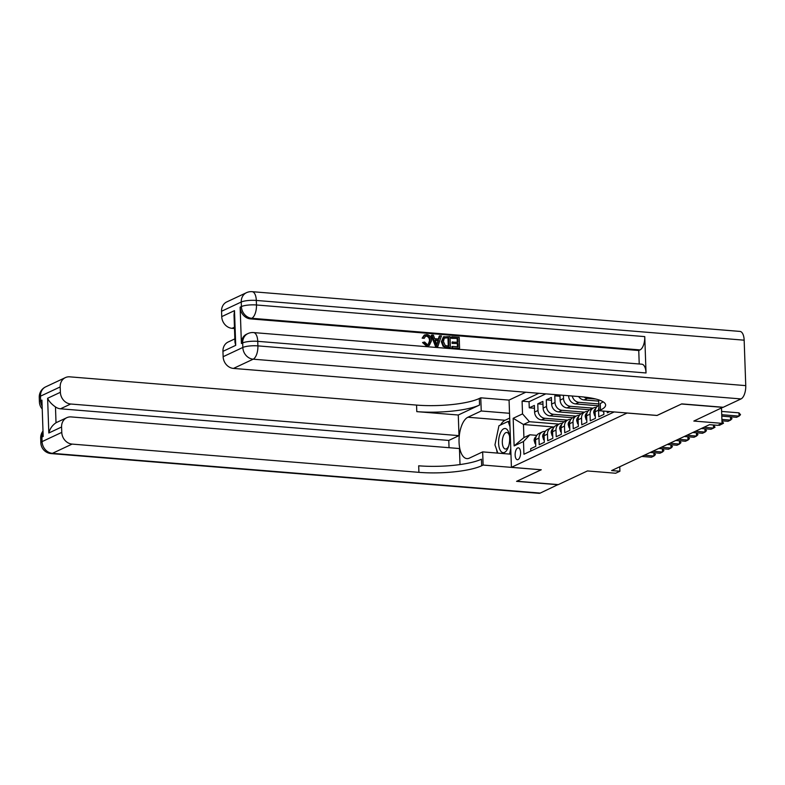 <?xml version="1.0" encoding="UTF-8"?>
<svg xmlns="http://www.w3.org/2000/svg" width="785" height="785" viewBox="0 0 785 785"><rect width="100%" height="100%" fill="white"/><g stroke="black" fill="none" stroke-linecap="round" stroke-linejoin="round"><path stroke-width="1.18" d="M518.061 459.588A5.976 2.698 -85.3 0 0 520.592 453.239A5.976 2.698 -85.3 0 0 518.345 447.823A5.976 2.698 -85.3 0 0 517.658 447.95A5.976 2.698 -85.3 0 0 515.137 454.309A5.976 2.698 -85.3 0 0 517.374 459.725A5.976 2.698 -85.3 0 0 518.061 459.588M525.773 392.235L509.063 400.065L511.418 467.33L627.156 412.998M511.418 467.33L541.287 469.764L516.815 481.234L558.302 484.61L587.445 470.941L615.656 473.237L619.914 471.245L619.758 466.751M722.975 407.238L693.832 421.054L722.043 423.35L721.503 408.072M657.025 415.432L681.498 404L722.985 407.386M530.768 451.041L530.689 448.726L535.792 446.331L535.566 439.698L538.971 438.099A7.467 6.447 -115.1 0 1 542.435 431.887A7.467 6.447 -115.1 0 1 545.31 431.367M538.971 438.099L539.197 444.742L544.309 442.338L544.074 435.704L547.479 434.115A7.467 6.447 -115.1 0 1 550.952 427.894A7.467 6.447 -115.1 0 1 553.817 427.374M547.479 434.115L547.714 440.748L552.817 438.354L552.581 431.721L555.986 430.121A7.467 6.447 -115.1 0 1 559.46 423.9A7.467 6.447 -115.1 0 1 562.335 423.39M555.986 430.121L556.222 436.754L561.324 434.36L561.098 427.727L564.503 426.127A7.467 6.447 -115.1 0 1 567.967 419.916A7.467 6.447 -115.1 0 1 570.842 419.396M564.503 426.127L564.729 432.761L569.841 430.366L569.606 423.733L573.011 422.134A7.467 6.447 -115.1 0 1 576.484 415.922A7.467 6.447 -115.1 0 1 579.35 415.402M573.011 422.134L573.246 428.777L578.349 426.383L578.123 419.739L581.518 418.15A7.467 6.447 -115.1 0 1 584.992 411.929A7.467 6.447 -115.1 0 1 587.867 411.409M581.518 418.15L581.754 424.783L586.856 422.389L586.63 415.756L590.035 414.156A7.467 6.447 -115.1 0 1 593.499 407.935A7.467 6.447 -115.1 0 1 596.374 407.425M590.035 414.156L590.261 420.789L595.373 418.395L595.138 411.762L598.543 410.162A7.467 6.447 -115.1 0 1 598.926 407.503M598.543 410.162L598.778 416.796L603.881 414.401L603.763 411.095M607.237 411.379L607.286 412.812L609.876 411.595M557.075 394.786L554.789 395.856L559.999 396.278M581.165 413.744L558.508 411.899A7.467 6.447 64.9 0 1 551.619 404.089L551.394 397.455L546.282 399.85L551.492 400.272M572.658 417.738L550 415.893A7.467 6.447 64.9 0 1 543.112 408.082L542.877 401.439L537.774 403.833L542.975 404.265M720.689 423.988L722.053 424.096L722.033 423.36L717.784 425.342L709.493 424.675L611.613 470.568L619.914 471.245M614.145 411.948L523.929 454.25L523.487 441.523L514.126 445.919L513.164 418.287L522.525 413.891L522.084 401.174L538.863 393.295M567.516 420.122L544.898 418.287A7.467 6.447 -115.1 0 1 538 410.476L537.774 403.833M564.15 421.722L541.493 419.877L544.898 418.287M576.023 416.138L553.405 414.294A7.467 6.447 -115.1 0 1 546.517 406.483L546.282 399.85M584.531 412.145L561.913 410.3A7.467 6.447 -115.1 0 1 555.024 402.489L554.789 395.856M593.048 408.151L570.43 406.306A7.467 6.447 -115.1 0 1 563.532 398.495L563.424 395.297M589.682 409.75L567.025 407.906L570.43 406.306M598.798 403.941L578.938 402.322A7.467 6.447 -115.1 0 1 572.245 396.023M598.19 405.757L575.533 403.912L578.938 402.322M595.668 398.996L587.445 398.329A7.467 6.447 -115.1 0 1 584.02 397.024M598.7 401.115L584.04 399.928L587.445 398.329M545.84 393.864L529.051 401.743L529.257 407.827L534.467 408.249M541.493 419.877A7.467 6.447 64.9 0 1 534.595 412.066L534.369 405.433L529.257 407.827M559.95 395.022L560.127 400.095A7.467 6.447 64.9 0 0 567.025 407.906M568.625 395.728L568.644 396.101A7.467 6.447 64.9 0 0 575.533 403.912M554.112 427.001L523.458 424.499L523.919 437.588L529.875 434.792L536.803 435.361M657.025 415.481L627.166 413.047M558.998 424.116L529.414 421.712L523.458 424.499L513.164 418.287M598.857 405.433L598.612 405.541A7.467 6.447 64.9 0 0 595.138 411.762M593.499 407.935L590.094 409.534A7.467 6.447 64.9 0 0 586.63 415.756M578.604 396.533A7.467 6.447 64.9 0 0 584.04 399.928M584.992 411.929L581.587 413.528A7.467 6.447 64.9 0 0 578.123 419.739M576.484 415.922L573.079 417.522A7.467 6.447 64.9 0 0 569.606 423.733M567.967 419.916L564.562 421.506A7.467 6.447 64.9 0 0 561.098 427.727M559.46 423.9L556.055 425.499A7.467 6.447 64.9 0 0 552.581 431.721M550.952 427.894L547.547 429.493A7.467 6.447 64.9 0 0 544.074 435.704M529.051 401.743L522.084 401.174M522.525 413.891L529.414 421.712M542.435 431.887L539.03 433.477A7.467 6.447 64.9 0 0 535.566 439.698M529.875 434.792L523.487 441.523M514.126 445.919L523.919 437.588M721.739 414.706L739.077 416.119L736.526 417.316L721.788 416.109M740.53 414.686L739.077 416.119L738.96 412.841L740.53 414.686M721.621 411.428L738.96 412.841M501.723 452.111A12.128 5.475 -85.3 0 0 508.444 446.783A12.128 5.475 -85.3 0 0 509.396 435.155A12.128 5.475 -85.3 0 0 506.541 429.052A12.128 5.475 -85.3 0 0 499.142 436.921A12.128 5.475 -85.3 0 0 501.723 452.111M509.543 436.205A8.301 3.748 -85.3 0 0 507.748 432.849A8.301 3.748 -85.3 0 0 506.776 432.466A8.301 3.748 -85.3 0 0 502.488 439.315A8.301 3.748 -85.3 0 0 504.451 448.627A8.301 3.748 -85.3 0 0 505.422 449.01A8.301 3.748 -85.3 0 0 508.758 445.772M497.827 453.122L494.952 444.889L498.946 425.735L508.14 421.427L509.995 426.746M509.818 421.565L508.14 421.427M510.76 448.559L509.602 454.083M428.247 344.389L429.493 340.798C429.523 338.257 428.443 336.706 426.255 336.127L425.362 336.196M430.17 340.484C430.209 337.942 429.13 336.382 426.942 335.813L425.676 336.009L424.243 338.315L422.144 338.158L424.204 335.146L426.765 334.538C429.827 335.087 431.436 337.099 431.573 340.592L429.316 345.371L426.5 346.048L422.556 342.564L424.626 342.034L427.207 344.478L428.61 344.262L430.17 340.484L429.493 340.798M429.316 345.371L426.5 346.048M438.354 338.973L439.257 336.068L441.425 335.872L437.853 346.46L436.274 346.332L431.936 335.097L433.428 335.224L434.674 338.669L438.923 339.022L439.934 335.754M437.853 346.46L435.587 346.646L431.25 335.421L431.936 335.097M451.296 338.306L451.247 337.05L451.934 336.736L459.205 337.324L459.588 348.226L451.885 347.981L451.846 346.715L452.523 346.401L458.146 346.862L458.028 343.506L452.111 343.398L452.062 342.132L457.979 342.24L457.851 338.472L451.296 338.306L451.974 337.992L451.934 336.736M457.449 346.803L457.341 343.82M457.282 342.182L457.164 338.786M646.035 372.963L257.745 341.338A11.196 5.053 -85.3 0 0 253.545 332.575L641.836 364.201A11.196 5.053 94.7 0 1 646.035 372.963L644.76 336.608A11.196 5.053 94.7 0 1 640.04 349.914L638.755 350.512L250.474 318.887A11.196 9.675 -115.1 0 1 240.131 307.161L241.407 343.516A11.196 9.675 -115.1 0 1 246.608 334.194L247.883 333.596A11.196 9.675 64.9 0 0 242.683 342.917L241.407 343.516M638.755 350.512L639.226 363.995M450.404 347.48L446.312 347.519L443.074 346.322L441.356 341.74L443.397 336.912L450.021 336.579L450.404 347.48L445.232 346.901L443.751 346.008L442.043 341.426L444.075 336.588M681.753 403.882L657.114 415.442L599.034 410.712L600.486 410.025A46.649 10.411 178 0 0 605.618 405.021A46.649 10.411 178 0 0 580.282 396.67L233.479 368.42A11.196 9.675 -115.1 0 1 223.136 356.704L242.84 347.461L242.683 342.917A11.196 2.502 178 0 1 257.745 341.338L257.902 345.881L745.75 385.621A11.196 5.053 94.7 0 1 741.02 398.927L723.24 407.268L681.753 403.882M598.661 399.859L599.034 410.712M235.716 345.351L234.97 342.329L234.018 314.863L234.499 310.634L235.716 345.351L222.95 351.346L223.136 356.704M222.95 351.346A11.196 9.675 -115.1 0 1 228.15 342.015L234.852 338.875M744.16 340.18L256.312 300.439A11.196 5.053 -85.3 0 0 252.122 291.677L739.97 331.417A11.196 5.053 94.7 0 1 744.16 340.18L745.75 385.621M234.489 328.542L232.075 328.336A11.196 9.675 -115.1 0 1 221.733 316.62L234.499 310.634M240.131 307.161L241.407 306.562L241.25 302.019L221.547 311.262L221.733 316.62M221.547 311.262A11.196 9.675 -115.1 0 1 226.757 301.931L246.451 292.697A11.196 9.675 64.9 0 0 241.25 302.019A11.196 2.502 178 0 1 256.312 300.439L256.469 304.982L644.76 336.608M600.486 410.025L600.26 403.49A46.649 10.411 178 0 0 603.145 401.832M457.851 338.472L451.974 337.992M458.028 343.506L452.111 343.398M452.788 343.074L452.749 341.818M459.588 348.226L451.885 347.981M452.572 347.657L452.523 346.401M448.657 337.717L444.281 338.129L443.447 341.563L445.281 345.586L448.951 346.106L448.657 337.717L444.487 337.942M444.801 337.756L444.281 338.129M442.043 341.426L441.356 341.74M443.751 346.008L443.074 346.322M445.232 346.901L444.546 347.225M448.255 346.048L447.98 338.041M446.606 337.55L445.929 337.874M437.628 343.173L438.54 340.239L435.145 339.964L437.019 345.135L437.863 340.562L435.283 340.347M436.274 346.332L435.587 346.646M438.54 340.239L437.863 340.562M436.666 344.173L436.941 343.496M426.942 335.813L426.255 336.127M427.177 345.734L423.233 342.25M424.243 338.315L422.144 338.158M422.821 337.844L424.881 334.832M558.037 484.59L540.257 493.078L52.409 453.337A11.196 5.053 -85.3 0 1 51.113 453.583A11.196 11.196 0 0 1 40.84 442.818A11.196 2.502 -2 0 1 42.066 441.621L61.77 432.378A11.196 9.675 64.9 0 0 72.112 444.094L52.409 453.337A11.196 9.675 -115.1 0 1 42.066 441.621L41.909 437.068L43.185 436.47L41.919 400.114L40.643 400.713L40.486 396.17A11.196 9.675 -115.1 0 1 45.687 386.848L65.391 377.605A11.196 9.675 64.9 0 0 60.19 386.936L40.486 396.17A11.196 2.502 178 0 0 39.25 397.377A11.196 11.196 0 0 1 45.687 386.848M558.047 484.737L516.559 481.352L541.199 469.754M509.524 413.293L481.234 410.987L467.909 417.237A20.989 9.479 -85.3 0 0 459.039 439.561A20.989 9.479 -85.3 0 0 466.918 458.607A20.989 9.479 -85.3 0 0 469.342 458.136L482.657 451.885L483.118 465.063L481.676 465.75A46.649 10.411 -2 0 1 418.915 472.344L72.112 444.094M481.234 410.987L480.773 397.809L479.321 398.486A46.649 10.411 -2 0 1 416.56 405.089L69.757 376.839A11.196 9.675 64.9 0 0 65.391 377.605M458.273 415.01L479.557 405.031A46.649 10.411 -2 0 1 416.796 411.634L458.273 415.01L458.999 435.646L448.784 440.434L449.04 447.705M460.01 464.563L459.451 448.549L71.16 416.923A11.196 9.675 64.9 0 0 66.784 417.689A11.196 9.675 64.9 0 0 61.583 427.011L48.817 433.006L47.61 398.28C49.013 401.37 51.633 404.255 55.47 406.934L56.02 422.762A11.196 9.675 -115.1 0 1 56.579 422.477L66.784 417.689M47.61 398.28L60.376 392.294L60.19 386.936M60.376 392.294A11.196 9.675 64.9 0 0 70.709 404.01L60.494 408.799A11.196 9.675 -115.1 0 1 55.47 406.934M458.999 435.646L70.709 404.01M540.257 493.078A11.196 5.053 94.7 0 1 538.961 493.323L51.113 453.583M510.957 454.191L482.657 451.885M541.199 469.803L483.118 465.063M509.063 400.114L480.773 397.809M61.77 432.378L61.583 427.011M448.784 440.434L60.494 408.799M481.676 465.75L481.44 459.205A46.649 10.411 -2 0 1 418.68 465.799L418.915 472.344M56.02 422.762C52.369 425.215 49.965 428.62 48.817 433.006M497.327 453.082A20.989 9.479 94.7 0 1 496.63 449.697M500.536 424.989A20.989 9.479 94.7 0 1 505.079 420.26L509.691 418.101M509.799 421.005L508.788 421.476M721.906 419.406L730.57 420.112L728.019 421.31L721.955 420.809M732.022 418.67L730.57 420.112L730.452 416.835L732.022 418.67M721.788 416.128L730.452 416.835M602.968 411.026L603.214 411.831L603.783 411.566M721.955 420.838L723.525 423.213L719.502 425.293L718.128 425.185M603.214 411.831L603.793 411.88M595.275 415.559L594.696 415.824L593.725 412.586A4.946 4.268 -115.1 0 1 595.638 408.769M703.88 427.305L713.545 428.09L710.994 429.287L701.329 428.502M713.594 425.009L715.017 427.197L713.545 428.09L713.437 424.989M594.696 415.824L595.285 415.873M586.758 419.553L586.189 419.818L585.208 416.58A4.946 4.268 -115.1 0 1 587.131 412.763M695.363 431.299L705.038 432.084L702.477 433.281L692.812 432.496M706.49 430.651L705.038 432.084L704.92 428.806L706.49 430.651M701.299 428.512L704.92 428.806M586.189 419.818L586.768 419.867M578.251 423.537L577.682 423.812L576.7 420.574A4.946 4.268 -115.1 0 1 578.623 416.747M686.855 435.283L696.521 436.077L693.969 437.274L684.304 436.48M697.973 434.635L696.521 436.077L696.413 432.8L697.973 434.635M692.782 432.506L696.413 432.8M577.682 423.812L578.26 423.861M569.743 427.531L569.164 427.796L568.193 424.567A4.946 4.268 -115.1 0 1 570.106 420.74M678.348 439.276L688.013 440.061L685.462 441.258L675.797 440.473M689.465 438.629L688.013 440.061L687.895 436.794L689.465 438.629M684.275 436.499L687.895 436.794M569.164 427.796L569.753 427.845M561.226 431.524L560.657 431.789L559.676 428.551A4.946 4.268 -115.1 0 1 561.599 424.734M669.831 443.27L679.506 444.055L676.945 445.252L667.279 444.467M680.958 442.622L679.506 444.055L679.388 440.787L680.958 442.622M675.757 440.483L679.388 440.787M560.657 431.789L561.236 431.838M552.718 435.518L552.14 435.783L551.168 432.545A4.946 4.268 -115.1 0 1 553.091 428.728M661.323 447.254L670.989 448.049L668.437 449.246L658.772 448.451M672.441 446.616L670.989 448.049L670.881 444.771L672.441 446.616M667.25 444.477L670.881 444.771M552.14 435.783L552.728 435.832M544.211 439.502L543.632 439.777L542.661 436.538A4.946 4.268 -115.1 0 1 544.574 432.712M652.816 451.247L662.481 452.032L659.93 453.23L650.265 452.445M663.933 450.6L662.481 452.032L662.363 448.765L663.933 450.6M658.743 448.471L662.363 448.765M543.632 439.777L544.221 439.826M535.694 443.496L535.125 443.76L534.143 440.532A4.946 4.268 -115.1 0 1 536.067 436.705M644.299 455.241L653.974 456.026L651.413 457.223L641.747 456.438M655.426 454.593L653.974 456.026L653.856 452.759L655.426 454.593M650.225 452.464L653.856 452.759M535.125 443.76L535.704 443.81M550 415.893L553.405 414.294M558.508 411.899L561.913 410.3M534.595 412.066L538 410.476M543.112 408.082L546.517 406.483M551.619 404.089L555.024 402.489M560.127 400.095L563.532 398.495M568.644 396.101L569.331 395.777M741.02 398.927L253.172 359.187L233.479 368.42M640.04 349.914L251.749 318.288L250.474 318.887M234.45 327.227L232.075 328.336M253.172 359.187A11.196 5.053 -85.3 0 0 257.902 345.881A11.196 2.502 -2 0 0 242.84 347.461A11.196 9.675 64.9 0 0 253.172 359.187M251.749 318.288A11.196 5.053 -85.3 0 0 256.469 304.982A11.196 2.502 -2 0 0 241.407 306.562A11.196 9.675 64.9 0 0 251.749 318.288M446.999 347.205L446.312 347.519M479.557 405.031L479.321 398.486M416.796 411.634L416.56 405.089M42.135 406.218A11.196 9.675 -115.1 0 1 40.643 400.713A11.196 2.502 -2 0 0 39.407 401.92A11.196 11.196 0 0 0 42.223 408.965M42.998 431.053A11.196 11.196 0 0 0 40.683 438.275A11.196 2.502 178 0 1 41.909 437.068A11.196 9.675 -115.1 0 1 43.028 431.789M505.079 420.26L467.909 417.237M593.745 412.674L595.148 412.017M585.237 416.658L586.64 416.001M576.72 420.652L578.123 419.995M568.212 424.646L569.616 423.988M559.705 428.639L561.108 427.982M551.188 432.623L552.591 431.966M542.68 436.617L544.083 435.96M534.173 440.611L535.576 439.953M253.545 332.575A11.196 11.196 0 0 0 247.883 333.596M252.122 291.677A11.196 11.196 0 0 0 246.451 292.697M39.407 401.92L39.25 397.377M40.84 442.818L40.683 438.275"/></g></svg>
